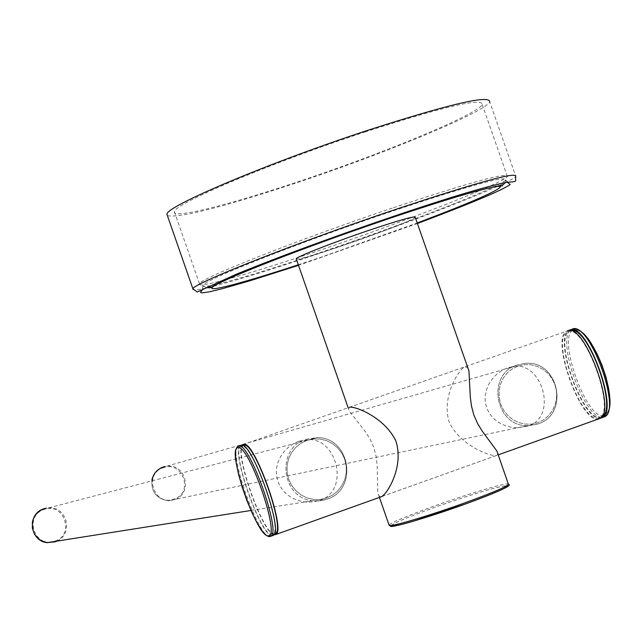 <?xml version="1.0" encoding="UTF-8"?>
<svg xmlns="http://www.w3.org/2000/svg" width="642" height="642" viewBox="0 0 642 642"><rect width="100%" height="100%" fill="white"/><g stroke="black" fill="none" stroke-linecap="round" stroke-linejoin="round"><path stroke-width="0.48" stroke-dasharray="3.21 2.41" d="M392.278 208.08C298.313 239.57 199.02 278.893 199.485 283.796C196.099 289.133 250.324 273.797 318.223 250.781C404.235 221.835 501.948 183.813 507.405 176.566C508.36 171.815 469.984 182.32 392.278 208.08M365.651 131.77C271.494 162.643 173.051 204.325 174.391 211.756C171.735 219.171 226.562 205.609 294.558 182.906C380.73 154.473 477.72 114.469 482.246 104.55C482.431 97.6 443.566 106.676 365.651 131.77M319.572 252.812C404.251 224.299 500.415 186.958 505.768 179.937L505.816 179.872C506.418 175.427 468.652 185.835 392.527 211.098C300.448 241.978 202.936 280.474 202.856 285.377L202.824 285.425C199.453 290.617 252.739 275.482 319.572 252.812M167.418 215.648C179.174 218.2 221.041 207.655 293.033 184.005C383.194 154.249 484.846 112.342 489.75 101.877L515.783 176.398C509.868 183.965 407.437 223.721 317.453 254.031C246.376 278.138 189.422 294.341 192.905 288.836M497.775 453.758L496.916 455.338L495.985 455.651C488.682 455.964 460.057 445.042 449.264 422.219C441.511 397.928 457.393 371.662 464.198 367.047L464.952 366.734L467.761 367.786M349.673 407.148L348.502 408.745L349.521 411.45L365.314 431.576L370.033 439.016L373.837 447.53L376.172 456.614L377.159 465.554L377.777 492.518L378.836 495.744L380.947 496.844L496.916 455.338M296.339 259.127C300.263 259.199 315.366 254.818 341.648 245.998C375.819 234.49 413.817 219.725 415.246 217.317M272.593 535.677L272.497 535.685C261.519 538.863 229.972 449.833 240.509 445.476L240.798 445.315M274.688 533.791L274.599 533.799C263.83 536.953 232.966 449.882 243.326 445.612L243.607 445.46M272.144 534.682C261.422 537.811 230.558 450.724 240.862 446.471L241.344 446.254C251.351 440.581 283.716 531.07 272.858 534.449L272.144 534.682M568.066 331.681C584.533 323.809 616.641 411.851 599.347 417.549L598.2 417.942C581.13 423.367 550.611 338.47 567.279 332.002L568.066 331.681M601.859 416.626L600.535 417.099C583.426 422.548 552.914 337.66 569.623 331.184L570.947 330.726M298.915 441.15L309.669 439.577C337.724 439.65 349.601 491.355 319.564 500.415L313.4 501.9L305.913 502.076L298.827 500.728L293.145 498.473L287.993 495.263L283.483 491.074L279.912 486.042L277.505 480.352L276.389 474.269L276.59 468.154L278.01 462.256L280.522 456.735L283.965 451.751L288.266 447.362L293.33 443.75L298.915 441.15M528.045 426.031L517.516 427.789L511.096 427.211L504.925 425.518L499.203 422.765L494.115 418.969L489.918 414.186L486.901 408.561L485.304 402.398L485.167 396.066L486.419 389.879L488.883 384.068L492.382 378.804L496.804 374.182L501.988 370.394L507.686 367.705L515.301 366.213C542.795 363.637 557.633 417.043 528.045 426.031M598.689 418.889L598.545 418.921C581.074 424.442 549.889 337.652 566.926 331.031L567.408 330.815M273.99 534.706C262.426 533.125 234.282 453.733 242.283 445.299M600.88 418.086C583.369 423.624 552.184 336.849 569.269 330.213L571.131 329.675M298.313 264.793L322.725 256.648L417.22 222.967M508.536 484.453L508.32 483.988C505.583 482.632 466.493 494.388 432.572 506.674C406.49 516.16 391.989 522.283 389.044 525.036M391.018 525.501C395.183 522.468 409.283 516.585 433.318 507.846C471.758 494.292 496.362 486.869 507.124 485.593M602.669 417.324L603.368 417.212M607.998 411.995L603.962 415.599C586.347 421.096 555.763 333.527 574.004 329.876L578.651 330.437M305.993 439.272L317.252 437.579C350.299 437.274 358.525 489.669 326.906 499.259L319.844 500.864L312.598 500.744C281.116 498.031 275.811 448.196 305.993 439.272L317.252 437.579C350.299 437.274 358.525 489.669 326.906 499.259L319.844 500.864L312.598 500.744C281.116 498.031 275.811 448.196 305.993 439.272M326.754 497.967L332.733 495.022L337.909 490.785L342.017 485.472L344.85 479.357L346.279 472.729L346.231 465.923L344.706 459.295L341.777 453.156L337.596 447.819L332.371 443.55L326.361 440.564L319.86 439.016L313.2 438.976L306.707 440.444L300.713 443.365L295.521 447.586L291.388 452.891L288.523 459.022L287.07 465.667L287.11 472.496L288.643 479.157L291.58 485.32L295.785 490.673L301.034 494.942L307.077 497.919L313.593 499.452L320.27 499.468L326.754 497.967L332.733 495.022L337.909 490.785L342.017 485.472L344.85 479.357L346.279 472.729L346.231 465.923L344.706 459.295L341.777 453.156L337.596 447.819L332.371 443.55L326.361 440.564L319.86 439.016L313.2 438.976L306.707 440.444L300.713 443.365L295.521 447.586L291.388 452.891L288.523 459.022L287.07 465.667L287.11 472.496L288.643 479.157L291.58 485.32L295.785 490.673L301.034 494.942L307.077 497.919L313.593 499.452L320.27 499.468L326.754 497.967M517.982 366.092L512.18 368.925L507.164 373.05L503.176 378.242L500.431 384.253L499.059 390.769L499.131 397.478L500.656 404.035L503.537 410.102L507.645 415.374L512.773 419.603L518.648 422.556L524.987 424.089L531.456 424.137L537.747 422.693L543.541 419.828L548.533 415.695L552.497 410.495L555.218 404.492L556.566 397.992L556.486 391.307L554.969 384.783L552.096 378.74L548.011 373.475L542.915 369.262L537.057 366.301L530.741 364.744L524.273 364.672L517.982 366.092L512.18 368.925L507.164 373.05L503.176 378.242L500.431 384.253L499.059 390.769L499.131 397.478L500.656 404.035L503.537 410.102L507.645 415.374L512.773 419.603L518.648 422.556L524.987 424.089L531.456 424.137L537.747 422.693L543.541 419.828L548.533 415.695L552.497 410.495L555.218 404.492L556.566 397.992L556.486 391.307L554.969 384.783L552.096 378.74L548.011 373.475L542.915 369.262L537.057 366.301L530.741 364.744L524.273 364.672L517.982 366.092M537.795 424.001L527.596 425.678C495.006 426.769 486.026 374.182 517.179 364.969L525.172 363.372C558.652 359.889 569.992 414.21 537.795 424.001L527.596 425.678C495.006 426.769 486.026 374.182 517.179 364.969L525.172 363.372C558.652 359.889 569.992 414.21 537.795 424.001M572.094 329.169L573.418 328.856M570.12 330.55C557.031 341.857 583.939 416.706 601.329 417.284M269.977 536.576C258.975 539.392 227.589 450.66 238.046 446.334L240.509 445.476M163.14 467.769C182.697 460.073 194.117 492.863 174.046 499.099C154.465 506.867 143.022 473.957 163.14 467.769M517.516 427.789L537.827 423.993C570.072 414.17 558.709 359.873 525.172 363.372C558.709 359.873 570.072 414.17 537.827 423.993L527.596 425.678L168.605 500.72C156.809 499.027 151.239 492.173 151.881 480.144C151.247 492.165 156.817 499.027 168.605 500.72L174.399 499.757C192.728 494.236 186.581 464.07 167.562 466.14L164.842 466.525M54.907 541.134C34.981 549.03 23.441 515.831 43.913 509.523C63.823 501.699 75.323 534.778 54.907 541.134M56.913 541.118C73.116 534.345 67.603 507.605 50.068 507.854L46.352 508.127M174.391 211.756L199.485 283.796M505.816 179.872L505.39 182.489M505.768 179.937L507.108 182.176M417.404 223.512L298.506 265.339M202.495 289.654L202.824 285.425M206.178 287.664L202.856 285.377M482.246 104.55L507.405 176.566M349.136 407.389L464.198 367.047M379.422 497.414L378.836 495.744M348.502 408.745L348.133 407.686M243.326 445.612L240.862 446.471M599.347 417.549L601.682 416.714M304.846 501.964L312.598 500.744L320.888 500.736L326.922 499.251C358.573 489.645 350.331 437.266 317.252 437.579L309.669 439.577M381.942 496.515L498.168 454.889M242.965 444.609L566.926 331.031M161.399 467.713L515.301 366.213M567.279 332.002L569.623 331.184M274.415 533.887L272.858 534.449M250.974 510.47L312.598 500.744L319.852 500.856L326.922 499.251C358.573 489.645 350.331 437.266 317.252 437.579L41.489 509.796"/><path stroke-width="0.96" d="M489.75 101.877C490.071 94.551 449.352 104.052 367.593 130.374C268.653 162.811 165.395 206.555 166.944 214.292L167.418 215.648M348.133 407.686L296.219 258.766C296.756 256.704 334.996 241.745 370.354 229.86C400.11 219.933 415.077 215.752 415.246 217.317L468.933 370.916L470.321 397.165L471.461 405.985L473.852 415.013L477.576 423.503L482.126 430.967L496.9 451.045L508.32 483.988C509.267 485.617 494.998 491.828 465.514 502.63C430.429 515.357 391.026 527.098 389.196 525.469L379.422 497.414M242.283 445.299L243.454 444.384C253.734 438.534 286.846 531.111 275.691 534.561L381.942 496.515C388.145 492.454 404.251 465.651 395.713 440.564C384.085 417.131 355.54 406.306 349.673 407.148M240.798 445.315L240.999 445.251C251.223 439.417 284.334 532.009 273.227 535.444L272.593 535.677M243.607 445.46L243.808 445.387C253.863 439.698 286.228 530.172 275.322 533.566L274.688 533.791M569.269 330.213L570.064 329.884C586.94 321.778 619.803 411.843 602.06 417.685L600.88 418.086M570.947 330.726C587.743 324.94 618.551 410.479 601.859 416.626M275.691 534.561L273.99 534.706M567.408 330.815L567.721 330.702C584.557 322.621 617.419 412.702 599.716 418.52L598.689 418.889M417.22 222.967C471.99 202.246 499.773 190.064 500.567 186.405C493.554 185.402 457.521 195.738 392.463 217.421C317.806 242.588 236.713 273.612 217.213 284.189C196.821 295.063 235.582 285.409 298.313 264.793M515.783 176.398C516.938 171.462 476.749 182.513 395.223 209.557C296.492 242.668 192.311 283.836 192.905 288.836L197.23 292.006L236.681 274.062C279.687 256.527 332.7 237.034 395.729 215.584C446.623 198.378 483.257 187.336 505.623 182.448C519.29 181.341 514.659 182.039 515.783 176.398M507.124 485.593C509.563 486.764 495.736 492.879 465.643 503.93L413.231 521.24C403.842 524.081 396.395 525.79 390.89 526.368L389.044 525.036M465.602 503.938C426.858 518.014 385.031 530.027 391.018 525.501M273.227 535.444L269.351 536.616L268.155 536.399L265.989 535.155L262.602 531.576L257.578 523.824L252.194 513.183L246.913 500.608L242.227 487.238L238.543 474.261L236.192 462.842L235.405 454.271L235.783 449.93L237.01 447.145L238.535 446.11C248.703 440.3 281.822 532.908 270.772 536.327L269.977 536.576M268.372 535.749C281.108 536.881 248.133 442.202 237.741 447.803C226.177 449.047 257.442 538.823 268.372 535.749M603.368 417.212L604.403 416.843C622.194 410.992 589.332 320.944 572.407 329.057L572.094 329.169M578.651 330.437C594.693 335.991 616.874 397.558 607.998 411.995M571.131 329.675L570.12 330.55M601.329 417.284L602.669 417.324M164.842 466.525L163.02 467.055C157.009 469.398 153.294 473.764 151.889 480.136L153.326 475.722L155.155 472.761L158.438 469.503L161.399 467.713M46.352 508.127L43.76 508.817C26.852 513.809 29.636 541.198 47.219 542.651L55.236 541.808L56.913 541.118M505.39 182.489L501.795 186.052C506.843 183.01 465.153 192.528 392.495 217.405C327.982 239.338 275.129 258.983 233.937 276.341C212.101 286.252 212.333 286.934 210.143 287.76L206.178 287.664M507.108 182.176L510.221 184.463C503.039 189.888 472.103 202.904 417.404 223.512M298.506 265.339L249.602 280.883L221.899 288.812L209.14 291.877L201.749 292.921L200.513 292.311L202.495 289.654M166.944 214.292L192.905 288.836M508.536 484.453C512.894 485.232 498.585 491.724 465.635 503.93M602.06 417.685L606.361 415.422L607.725 413.536L609.507 407.935L609.9 399.292L608.68 388.771L605.952 377.014L601.915 364.921L596.891 353.445L591.274 343.462L585.48 335.726L579.919 330.758L576.075 329.025L573.418 328.856M498.168 454.889L599.716 418.52M275.322 533.566L274.415 533.887M250.974 510.47L47.219 542.651L41.265 540.716L38.64 538.983L34.532 534.232L32.357 528.334L32.405 522.042L33.272 519.009L36.546 513.648L41.489 509.796"/></g></svg>
